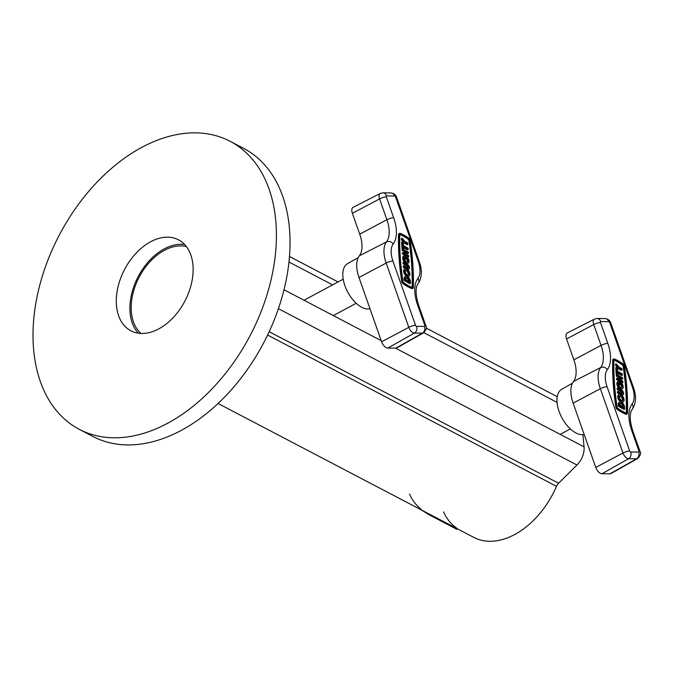 <?xml version="1.0" encoding="UTF-8"?>
<svg xmlns="http://www.w3.org/2000/svg" width="674" height="674" viewBox="0 0 674 674"><rect width="100%" height="100%" fill="white"/><g stroke="black" fill="none" stroke-linecap="round" stroke-linejoin="round"><path stroke-width="1.01" d="M456.77 528.475L473.738 537.363A75.294 49.943 -62.4 0 0 556.497 486.333L267.586 335.054M186.445 246.625A49.623 32.916 -62.4 0 0 147.825 264.191A49.623 32.916 -62.4 0 0 131.388 312.323A49.623 32.916 -62.4 0 0 140.984 333.445M269.17 331.701L558.586 483.241L576.961 465.018A17.111 11.348 -62.4 0 0 584.055 446.87L582.9 434.646M558.586 483.241A6.841 4.541 -62.4 0 0 556.497 486.333M184.718 244.578A51.342 34.054 -62.4 0 0 146.031 264.545A51.342 34.054 -62.4 0 0 130.116 313.014A51.342 34.054 -62.4 0 0 138.322 333.192M116.501 305.878A51.342 34.054 -62.4 0 0 130.899 330.799A51.342 34.054 -62.4 0 0 173.302 317.496A51.342 34.054 -62.4 0 0 192.924 264.764A51.342 34.054 -62.4 0 0 178.526 239.843A51.342 34.054 -62.4 0 0 136.123 253.146A51.342 34.054 -62.4 0 0 116.501 305.878M275.725 220.221A162.569 107.84 -62.4 0 0 230.129 141.304A162.569 107.84 -62.4 0 0 95.834 183.429A162.569 107.84 -62.4 0 0 33.7 350.429A162.569 107.84 -62.4 0 0 79.305 429.346A162.569 107.84 -62.4 0 0 213.591 387.213A162.569 107.84 -62.4 0 0 275.725 220.221M79.305 429.346L92.911 436.474A162.569 107.84 -62.4 0 0 227.205 394.341A162.569 107.84 -62.4 0 0 289.34 227.349A162.569 107.84 -62.4 0 0 243.735 148.432L230.129 141.304M404.779 257.097L405.007 255.614A4.187 2.241 61.7 0 0 404.265 255.766A4.187 2.241 61.7 0 0 403.802 259.431A4.187 2.241 61.7 0 0 408.233 263.146A4.187 2.241 61.7 0 0 408.697 259.473A4.187 2.241 61.7 0 0 405.554 255.741L405.032 256.019M404.265 255.766L403.499 256.171A4.187 2.241 61.7 0 0 403.035 259.844A4.187 2.241 61.7 0 0 405.259 263.054M406.186 263.576A4.187 2.241 61.7 0 0 407.467 263.551L408.233 263.146M407.13 262.009A2.797 1.491 61.7 0 0 407.121 259.878A2.797 1.491 61.7 0 0 406.658 258.909M405.091 256.92A2.797 1.491 61.7 0 0 404.922 256.988A2.797 1.491 61.7 0 0 404.619 259.439A2.797 1.491 61.7 0 0 407.576 261.916A2.797 1.491 61.7 0 0 407.88 259.465A2.797 1.491 61.7 0 0 406.557 257.46L406.666 258.984L405.9 259.397L404.973 258.875L404.847 257.055M409.581 272.507A4.187 2.241 61.7 0 0 405.15 268.8A4.187 2.241 61.7 0 0 404.686 272.473A4.187 2.241 61.7 0 0 409.118 276.18A4.187 2.241 61.7 0 0 409.581 272.507M405.15 268.8L404.383 269.212A4.187 2.241 61.7 0 0 403.92 272.877A4.187 2.241 61.7 0 0 406.279 276.188M405.487 270.341A2.797 1.491 -118.3 0 1 408.006 272.911A2.797 1.491 -118.3 0 1 408.023 275.051M405.504 272.473A2.797 1.491 61.7 0 0 408.461 274.95A2.797 1.491 61.7 0 0 408.773 272.498A2.797 1.491 61.7 0 0 405.807 270.03A2.797 1.491 61.7 0 0 405.504 272.473M402.648 281.858A1.466 0.784 61.7 0 0 403.44 282.996A46.186 24.677 61.7 0 0 412.606 288.186A1.466 0.784 61.7 0 0 413.069 288.186A1.466 0.784 61.7 0 0 413.356 287.587A244.047 130.402 -118.3 0 0 410.129 240.037A1.466 0.784 61.7 0 0 409.236 238.503A46.186 24.677 -118.3 0 0 400.07 233.314A1.466 0.784 61.7 0 0 399.606 233.314A1.466 0.784 61.7 0 0 399.32 233.92A244.047 130.402 61.7 0 0 402.547 281.462A1.466 0.784 61.7 0 0 402.648 281.858M399.606 233.314L398.839 233.726A1.466 0.784 61.7 0 0 398.553 234.325A244.047 130.402 61.7 0 0 401.78 281.875A1.466 0.784 61.7 0 0 401.881 282.271A1.466 0.784 61.7 0 0 402.681 283.409A46.186 24.677 61.7 0 0 411.839 288.598A1.466 0.784 61.7 0 0 412.311 288.598L413.069 288.186M412.892 287.259A243.348 130.031 -118.3 0 0 409.674 239.843L409.202 239.043A45.487 24.306 -118.3 0 0 400.179 233.929L399.783 234.249A243.348 130.031 61.7 0 0 403.001 281.656L403.473 282.457A45.487 24.306 61.7 0 0 412.496 287.571L412.892 287.259L412.387 287.528M370.001 308.776A25.309 13.522 -118.3 0 1 344.911 285.717A25.309 13.522 -118.3 0 1 347.59 263.618L358.273 257.586M404.594 253.272L404.493 251.815L402.167 250.501L402.092 249.338L402.85 248.925L408.427 252.084L408.511 253.247L407.745 253.66L406.245 252.809M404.493 251.815L405.259 251.402L405.411 253.744L403.094 252.421L402.327 252.834L402.403 254.005L405.512 255.758M406.666 256.415L407.981 257.156L408.747 256.752L408.671 255.581L406.346 254.267L406.186 251.933L408.511 253.247M405.664 276.34L404.897 276.744A4.187 2.241 61.7 0 0 404.097 278.859L404.215 280.569L409.784 283.729L410.55 283.316L410.432 281.606A4.187 2.241 61.7 0 0 408.604 277.511A4.187 2.241 61.7 0 0 405.664 276.34A4.187 2.241 61.7 0 0 404.855 278.446L404.973 280.157L404.215 280.569M409.674 239.843L408.907 240.256A243.348 130.031 -118.3 0 1 412.134 287.427M408.907 240.256L408.436 239.455A45.487 24.306 -118.3 0 0 399.775 234.485M407.745 276.736A4.187 2.241 61.7 0 0 408.36 276.593L409.118 276.18M403.751 262.203L403.836 263.366L407.551 265.472A1.399 0.75 -118.3 0 1 408.478 266.736A1.399 0.75 -118.3 0 1 408.292 267.873A1.399 0.75 -118.3 0 1 407.711 267.805L403.996 265.699L404.071 266.87L407.787 268.977A2.797 1.491 61.7 0 0 408.958 269.103A2.797 1.491 61.7 0 0 409.32 266.828A2.797 1.491 61.7 0 0 407.475 264.309L403.751 262.203L402.993 262.616L403.069 263.778L406.784 265.885A1.399 0.75 -118.3 0 1 407.787 267.848M407.736 269.608A2.797 1.491 61.7 0 0 408.191 269.516L408.958 269.103M403.996 265.699L403.229 266.112L403.305 267.283L405.723 268.648M408.25 249.422L408.166 248.259L403.524 245.631L403.406 243.878L402.479 243.348L401.712 243.761L402.024 248.428L402.959 248.959L403.718 248.546L403.6 246.794L408.25 249.422L407.484 249.835L403.659 247.67M402.125 238.183L402.201 239.354L404.139 241.57L401.594 242.092L401.679 243.263L404.349 243.095L407.138 244.67L407.896 244.258L407.821 243.095L405.032 241.511L402.125 238.183L401.359 238.596L401.443 239.759L403.077 241.637M395.832 348.138A6.841 3.656 61.7 0 0 396.902 347.877L423.415 332.897A6.218 3.319 -118.3 0 1 422.446 333.133L395.832 348.138L387.828 348.079A6.841 3.656 61.7 0 1 381.61 341.777L358.989 277.486A27.381 14.634 61.7 0 1 359.352 255.817A27.381 14.634 -118.3 0 0 359.714 234.156L352.376 213.321A6.841 3.656 61.7 0 1 353.176 207.306L380.288 193.43A6.218 3.319 -118.3 0 0 379.563 198.897L352.376 213.321M409.506 281.083A2.797 1.491 61.7 0 0 408.284 278.354A2.797 1.491 61.7 0 0 406.321 277.57A2.797 1.491 61.7 0 0 405.79 278.977L405.824 279.516L409.539 281.622L409.506 281.083L409.034 281.336M408.697 281.151A2.797 1.491 61.7 0 0 406.001 277.882M404.973 280.157L410.55 283.316M403.836 263.366L403.069 263.778M404.071 266.87L403.305 267.283M403.094 252.421L403.17 253.593L402.403 254.005M403.17 253.593L408.747 256.752M405.259 251.402L402.934 250.088L402.167 250.501M402.934 250.088L402.85 248.925M402.479 243.348L402.791 248.015L402.024 248.428M402.791 248.015L403.718 248.546M402.361 241.68L402.437 242.851L401.679 243.263M402.437 242.851L405.108 242.682L404.349 243.095M405.108 242.682L407.896 244.258M402.201 239.354L401.443 239.759M405.554 255.741L405.74 258.462L404.973 258.875M405.74 258.462L406.666 258.984M618.926 382.756L619.162 381.273A4.187 2.241 61.7 0 0 618.42 381.417A4.187 2.241 61.7 0 0 617.957 385.09A4.187 2.241 61.7 0 0 622.388 388.797A4.187 2.241 61.7 0 0 622.852 385.132A4.187 2.241 61.7 0 0 619.701 381.4L619.187 381.678M618.42 381.417L617.654 381.829A4.187 2.241 61.7 0 0 617.19 385.503A4.187 2.241 61.7 0 0 619.406 388.713M620.341 389.235A4.187 2.241 61.7 0 0 621.622 389.21L622.388 388.797M621.285 387.668A2.797 1.491 61.7 0 0 621.276 385.536A2.797 1.491 61.7 0 0 620.813 384.568M619.246 382.579A2.797 1.491 61.7 0 0 619.077 382.647A2.797 1.491 61.7 0 0 618.766 385.098A2.797 1.491 61.7 0 0 621.723 387.567A2.797 1.491 61.7 0 0 622.035 385.124A2.797 1.491 61.7 0 0 620.712 383.11L620.821 384.643L620.055 385.056L619.128 384.534L619.002 382.714M623.736 398.166A4.187 2.241 61.7 0 0 619.305 394.459A4.187 2.241 61.7 0 0 618.842 398.123A4.187 2.241 61.7 0 0 623.273 401.839A4.187 2.241 61.7 0 0 623.736 398.166M619.305 394.459L618.538 394.863A4.187 2.241 61.7 0 0 618.075 398.536A4.187 2.241 61.7 0 0 620.434 401.847M619.642 396A2.797 1.491 -118.3 0 1 622.161 398.57A2.797 1.491 -118.3 0 1 622.169 400.71M619.659 398.132A2.797 1.491 61.7 0 0 622.616 400.609A2.797 1.491 61.7 0 0 622.919 398.157A2.797 1.491 61.7 0 0 619.962 395.689A2.797 1.491 61.7 0 0 619.659 398.132M616.803 407.517A1.466 0.784 61.7 0 0 617.595 408.655A46.186 24.677 61.7 0 0 626.761 413.844A1.466 0.784 61.7 0 0 627.224 413.844A1.466 0.784 61.7 0 0 627.511 413.246A244.047 130.402 -118.3 0 0 624.284 365.696A1.466 0.784 61.7 0 0 623.383 364.162A46.186 24.677 -118.3 0 0 614.225 358.972A1.466 0.784 61.7 0 0 613.753 358.972A1.466 0.784 61.7 0 0 613.475 359.571A244.047 130.402 61.7 0 0 616.702 407.121A1.466 0.784 61.7 0 0 616.803 407.517M613.753 358.972L612.995 359.385A1.466 0.784 61.7 0 0 612.708 359.983A244.047 130.402 61.7 0 0 615.935 407.534A1.466 0.784 61.7 0 0 616.036 407.93A1.466 0.784 61.7 0 0 616.836 409.067A46.186 24.677 61.7 0 0 625.994 414.257A1.466 0.784 61.7 0 0 626.466 414.257L627.224 413.844M627.047 412.918A243.348 130.031 -118.3 0 0 623.821 365.502L623.357 364.701A45.487 24.306 -118.3 0 0 614.334 359.587L613.938 359.908A243.348 130.031 61.7 0 0 617.157 407.315L617.628 408.115A45.487 24.306 61.7 0 0 626.651 413.229L627.047 412.918L626.542 413.187M584.156 434.435A25.309 13.522 -118.3 0 1 559.066 411.376A25.309 13.522 -118.3 0 1 561.745 389.277L572.428 383.236M618.749 378.931L618.648 377.474L616.322 376.159L616.247 374.997L617.005 374.584L622.582 377.743L622.666 378.906L621.9 379.319L620.4 378.468M618.648 377.474L619.406 377.061L619.566 379.395L617.249 378.08L616.483 378.493L616.558 379.664L619.667 381.417M620.821 382.074L622.136 382.815L622.902 382.411L622.818 381.24L620.501 379.925L620.341 377.592L622.666 378.906M619.819 401.999L619.052 402.403A4.187 2.241 61.7 0 0 618.252 404.518L618.361 406.228L623.939 409.388L624.705 408.975L624.587 407.264A4.187 2.241 61.7 0 0 622.759 403.17A4.187 2.241 61.7 0 0 619.819 401.999A4.187 2.241 61.7 0 0 619.01 404.105L619.128 405.815L618.361 406.228M623.821 365.502L623.062 365.915A243.348 130.031 -118.3 0 1 626.289 413.086M623.062 365.915L622.591 365.114A45.487 24.306 -118.3 0 0 613.93 360.143M621.891 402.395A4.187 2.241 61.7 0 0 622.506 402.243L623.273 401.839M617.906 387.862L617.991 389.024L621.706 391.131A1.399 0.75 -118.3 0 1 622.633 392.394A1.399 0.75 -118.3 0 1 622.447 393.532A1.399 0.75 -118.3 0 1 621.866 393.464L618.151 391.358L618.226 392.529L621.942 394.635A2.797 1.491 61.7 0 0 623.105 394.762A2.797 1.491 61.7 0 0 623.475 392.487A2.797 1.491 61.7 0 0 621.63 389.968L617.906 387.862L617.148 388.275L617.224 389.437L620.939 391.543A1.399 0.75 -118.3 0 1 621.942 393.506M621.883 395.267A2.797 1.491 61.7 0 0 622.346 395.175L623.105 394.762M618.151 391.358L617.384 391.771L617.46 392.942L619.878 394.307M622.405 375.081L622.321 373.918L617.679 371.281L617.561 369.537L616.626 369.007L615.868 369.419L616.179 374.087L617.114 374.609L617.873 374.205L617.755 372.452L622.405 375.081L621.639 375.494L617.814 373.329M616.28 363.842L616.356 365.013L618.294 367.229L615.75 367.751L615.834 368.922L618.505 368.745L621.285 370.329L622.051 369.916L621.976 368.754L619.187 367.17L616.28 363.842L615.514 364.255L615.589 365.418L617.232 367.296M609.987 473.797A6.841 3.656 61.7 0 0 611.057 473.536L637.57 458.556A6.218 3.319 -118.3 0 1 636.601 458.792L609.987 473.797L601.975 473.738A6.841 3.656 61.7 0 1 595.765 467.436L573.144 403.145A27.381 14.634 61.7 0 1 573.507 381.476A27.381 14.634 -118.3 0 0 573.86 359.815L566.531 338.98A6.841 3.656 61.7 0 1 567.331 332.964L594.443 319.088A6.218 3.319 -118.3 0 0 593.718 324.556L566.531 338.98M623.661 406.742A2.797 1.491 61.7 0 0 622.439 404.012A2.797 1.491 61.7 0 0 620.476 403.229A2.797 1.491 61.7 0 0 619.945 404.636L619.979 405.175L623.694 407.281L623.661 406.742L623.189 406.995M622.852 406.81A2.797 1.491 61.7 0 0 620.156 403.541M619.128 405.815L624.705 408.975M617.991 389.024L617.224 389.437M618.226 392.529L617.46 392.942M617.249 378.08L617.325 379.251L616.558 379.664M617.325 379.251L622.902 382.411M619.406 377.061L617.089 375.747L616.322 376.159M617.089 375.747L617.005 374.584M616.626 369.007L616.946 373.674L616.179 374.087M616.946 373.674L617.873 374.205M616.516 367.338L616.592 368.51L615.834 368.922M616.592 368.51L619.263 368.341L618.505 368.745M619.263 368.341L622.051 369.916M616.356 365.013L615.589 365.418M619.701 381.4L619.886 384.121L619.128 384.534M619.886 384.121L620.821 384.643M457.225 528.711L456.483 529.098L429.094 514.759L420.896 509.696M454.857 527.666C457.89 529.815 457.562 529.831 453.855 527.708L454.166 527.102C457.865 529.225 458.202 529.208 455.169 527.051A75.294 49.943 -62.4 0 1 443.61 511.928M429.431 514.161L433.744 516.41L433.433 517.017L453.855 527.708M433.433 517.017L429.094 514.759M420.113 509.283A75.977 50.398 -62.4 0 0 420.82 509.847M433.744 516.41L454.166 527.102M409.573 494.109A75.294 49.943 -62.4 0 0 421.132 509.232M447.924 524.616L433.845 517.244M288.969 262.017L332.611 284.866M423.836 332.636L557.061 402.395M284.007 289.761L381.223 340.665M395.495 348.138L584.055 446.87M278.413 308.692L576.961 465.018M403.44 282.996L402.681 283.409M424.831 325.424L417.492 304.589A33.144 17.709 -118.3 0 1 417.931 278.362A21.619 11.551 61.7 0 0 418.217 261.259L395.587 196.968A1.087 0.581 61.7 0 0 394.61 195.974L386.606 195.915A1.087 0.581 61.7 0 0 386.32 196.901L393.65 217.736A33.144 17.709 -118.3 0 1 393.212 243.954A21.619 11.551 61.7 0 0 392.934 261.065L415.555 325.357A1.087 0.581 61.7 0 0 416.54 326.351L424.544 326.41A1.087 0.581 61.7 0 0 424.831 325.424A5.131 1.222 -19.4 0 1 425.85 325.778L418.52 304.943C415.386 294.395 415.285 287.259 418.2 283.527A5.131 4.213 -142.8 0 0 417.931 278.362M424.544 326.41A5.131 4.162 90.4 0 1 422.446 333.133L414.434 333.074A6.218 3.319 -118.3 0 1 408.798 327.353L386.177 263.062A26.749 14.297 -118.3 0 1 386.531 241.89A28.013 14.963 61.7 0 0 386.893 219.732L359.714 234.156M393.65 217.736A5.131 1.222 -19.4 0 0 386.893 219.732L379.563 198.897A5.131 1.222 -19.4 0 1 386.32 196.901M393.212 243.954A5.131 4.213 -142.8 0 0 386.531 241.89L359.352 255.817M392.934 261.065A5.131 1.222 160.6 0 0 386.177 263.062L358.989 277.486M415.555 325.357A5.131 1.222 160.6 0 0 408.798 327.353L381.61 341.777M416.54 326.351A5.131 4.162 90.4 0 1 414.434 333.074L387.828 348.079M394.61 195.974A5.131 4.162 90.4 0 0 390.827 192.899L382.824 192.831A5.131 4.162 90.4 0 1 386.606 195.915M390.827 192.899C393.818 193.27 395.748 194.744 396.615 197.322A5.131 1.222 160.6 0 0 395.587 196.968M396.615 197.322L419.236 261.613A5.131 1.222 160.6 0 0 418.217 261.259M417.492 304.589A5.131 1.222 -19.4 0 1 418.52 304.943M412.606 288.186L411.839 288.598M399.32 233.92L398.553 234.325M402.547 281.462L401.78 281.875M409.202 239.043L408.436 239.455M404.855 278.446L404.097 278.859M407.551 265.472L406.784 265.885M407.787 268.977L407.29 269.246M617.595 408.655L616.836 409.067M638.977 451.083L631.648 430.248A33.144 17.709 -118.3 0 1 632.086 404.021A21.619 11.551 61.7 0 0 632.372 386.918L609.743 322.627A1.087 0.581 61.7 0 0 608.765 321.633L600.753 321.565A1.087 0.581 61.7 0 0 600.475 322.56L607.805 343.395A33.144 17.709 -118.3 0 1 607.367 369.613A21.619 11.551 61.7 0 0 607.089 386.724L629.71 451.016A1.087 0.581 61.7 0 0 630.696 452.01L638.699 452.069A1.087 0.581 61.7 0 0 638.977 451.083A5.131 1.222 -19.4 0 1 640.005 451.437L632.667 430.602C629.541 420.054 629.432 412.918 632.347 409.185A5.131 4.213 -142.8 0 0 632.086 404.021M638.699 452.069A5.131 4.162 90.4 0 1 636.601 458.792L628.589 458.733A6.218 3.319 -118.3 0 1 622.953 453.012L600.332 388.721A26.749 14.297 -118.3 0 1 600.677 367.549A28.013 14.963 61.7 0 0 601.048 345.391L573.86 359.815M607.805 343.395A5.131 1.222 -19.4 0 0 601.048 345.391L593.718 324.556A5.131 1.222 -19.4 0 1 600.475 322.56M607.367 369.613A5.131 4.213 -142.8 0 0 600.677 367.549L573.507 381.476M607.089 386.724A5.131 1.222 160.6 0 0 600.332 388.721L573.144 403.145M629.71 451.016A5.131 1.222 160.6 0 0 622.953 453.012L595.765 467.436M630.696 452.01A5.131 4.162 90.4 0 1 628.589 458.733L601.975 473.738M608.765 321.633A5.131 4.162 90.4 0 0 604.982 318.549L596.979 318.49A5.131 4.162 90.4 0 1 600.753 321.565M604.982 318.549C607.973 318.928 609.894 320.403 610.77 322.981A5.131 1.222 160.6 0 0 609.743 322.627M610.77 322.981L633.391 387.272A5.131 1.222 160.6 0 0 632.372 386.918M631.648 430.248A5.131 1.222 -19.4 0 1 632.667 430.602M626.761 413.844L625.994 414.257M613.475 359.571L612.708 359.983M616.702 407.121L615.935 407.534M623.357 364.701L622.591 365.114M619.01 404.105L618.252 404.518M621.706 391.131L620.939 391.543M621.942 394.635L621.445 394.905M218.073 403.49L429.481 514.186M289.483 256.491L338.07 281.934M426.229 328.095L557.246 396.7M304.033 300.242L343.209 279.171M382.824 192.831L380.288 193.43M423.415 332.897C426.322 329.864 427.131 327.488 425.85 325.778M419.236 261.613C422.354 270.341 422.008 277.646 418.2 283.527M333.318 315.584L356.184 303.283M596.979 318.49L594.443 319.088M637.57 458.556C640.477 455.523 641.286 453.147 640.005 451.437M633.391 387.272C636.509 396 636.163 403.305 632.347 409.185M560.212 434.385L570.339 428.934"/></g></svg>
